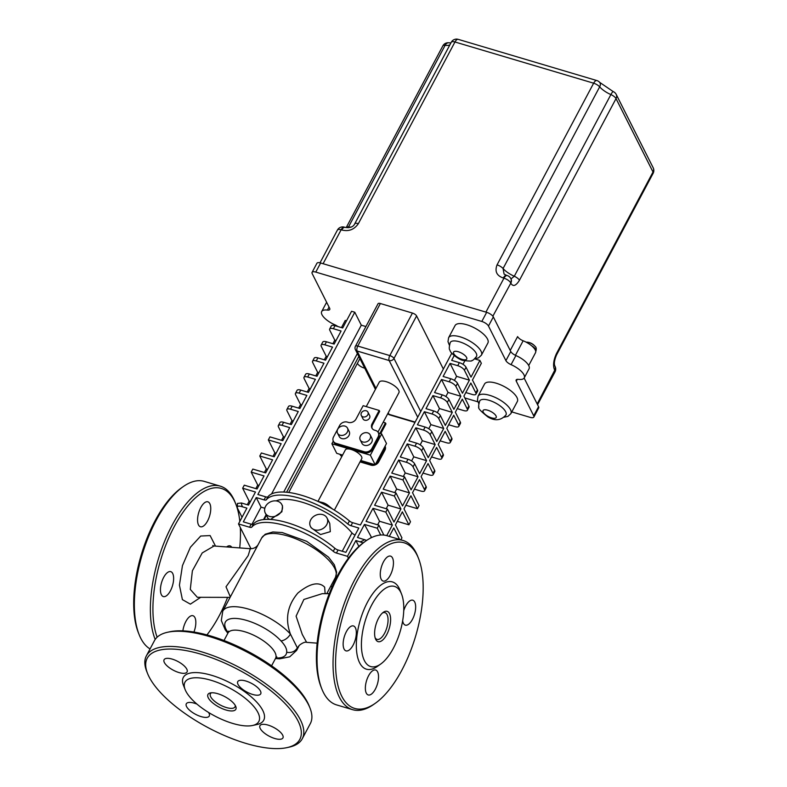 <?xml version="1.0" encoding="UTF-8"?>
<svg xmlns="http://www.w3.org/2000/svg" width="787" height="787" viewBox="0 0 787 787"><rect width="100%" height="100%" fill="white"/><g stroke="black" fill="none" stroke-linecap="round" stroke-linejoin="round"><path stroke-width="1.18" d="M309.94 707.887L309.124 705.821A86.422 32.7 -152 0 0 248.554 651.725A86.422 32.7 -152 0 0 169.835 631.764L167.67 632.236A88.282 33.398 28 0 1 209.44 636.555A88.282 33.398 28 0 1 309.94 707.887A88.282 33.398 28 0 1 310.344 723.558L302.267 738.747A88.282 33.398 -152 0 0 201.364 651.744A88.282 33.398 -152 0 0 146.372 655.856A88.282 33.398 -152 0 0 146.775 671.527L147.602 673.593A86.422 32.7 28 0 1 238.864 669.953A86.422 32.7 28 0 1 286.881 747.65A86.422 32.7 28 0 1 245.987 743.42A86.422 32.7 28 0 1 147.602 673.593M236.454 585.41L258.067 544.781M325.139 593.673L324.647 587.141C318.784 581.318 309.871 583.275 297.889 593.024C287.403 605.439 284.904 619.113 290.413 634.056A41.819 15.819 -152 0 0 251.87 610.161A41.819 15.819 -152 0 0 222.77 611.145L236.474 585.38M275.44 658.552L279.66 658.808L289.714 656.83L296.62 650.406A41.819 15.819 -152 0 0 297.338 647.799L298.814 646.284M306.635 642.359L302.267 634.43L296.099 616.162L303.88 599.458L322.227 593.673M365.807 540.994L364.125 542.184A86.422 37.746 106.6 0 0 323.978 609.069A86.422 37.746 106.6 0 0 321.076 687.021L321.834 688.94A88.282 38.563 -73.4 0 1 338.813 574.746A88.282 38.563 -73.4 0 1 365.807 540.994A88.282 38.563 -73.4 0 1 386.919 535.681L402.944 540.443A88.282 38.563 106.6 0 0 354.839 579.507A88.282 38.563 106.6 0 0 352.645 709.687A88.282 38.563 106.6 0 0 373.746 704.375L375.438 703.184A86.422 37.746 -73.4 0 1 343.211 614.785A86.422 37.746 -73.4 0 1 418.487 558.337A86.422 37.746 -73.4 0 1 401.862 670.14A86.422 37.746 -73.4 0 1 375.438 703.184M230.089 597.382L197.36 597.303L190.287 589.404L192.382 570.791L202.21 552.936L214.025 546.011M214.025 546.001L250.305 548.706L248.18 555.592L226.007 586.787L230.355 596.88M227.61 597.372A86.422 37.746 -73.4 0 1 219.17 615.837A86.422 37.746 -73.4 0 1 206.922 634.912M157.134 637.195A86.422 37.746 -73.4 0 1 177.508 520.797A86.422 37.746 -73.4 0 1 235.795 504.044A86.422 37.746 -73.4 0 1 239.838 521.437M240.32 527.536A86.422 37.746 -73.4 0 1 239.72 547.909M182.869 630.859A13.005 5.686 -73.4 0 1 192.953 615.719A13.005 5.686 -73.4 0 1 193.927 632.05M170.415 590.821A13.005 5.686 -73.4 0 1 163.332 596.576A13.005 5.686 -73.4 0 1 161.591 582.488A13.005 5.686 -73.4 0 1 170.74 571.637A13.005 5.686 -73.4 0 1 170.415 590.821M207.542 521.004A13.005 5.686 -73.4 0 1 200.449 526.759A13.005 5.686 -73.4 0 1 198.708 512.671A13.005 5.686 -73.4 0 1 207.866 501.821A13.005 5.686 -73.4 0 1 207.542 521.004M226.626 546.935A13.005 5.686 -73.4 0 1 230.079 545.903A13.005 5.686 -73.4 0 1 231.791 547.319M228.141 632.679A34.382 13.005 28 0 1 246.793 620.471A34.382 13.005 28 0 1 280.998 640.923A9.296 5.893 -42.4 0 0 290.413 634.066L297.338 647.799A9.296 8.48 -176.1 0 1 286.684 652.216A34.382 13.005 28 0 1 275.755 658.001M280.998 640.923C285.13 645.31 287.029 649.078 286.684 652.216M382.452 613.004A13.94 6.089 -73.4 0 1 384.971 612.65A13.94 6.089 -73.4 0 1 386.83 627.751A13.94 6.089 -73.4 0 1 377.032 639.378A13.94 6.089 -73.4 0 1 375.104 637.706M375.733 639.408A15.799 6.896 106.6 0 0 389.378 627.908A15.799 6.896 106.6 0 0 383.328 612.296A15.799 6.896 106.6 0 0 375.989 624.524A15.799 6.896 106.6 0 0 375.458 638.778A15.799 6.896 106.6 0 0 375.733 639.408M364.43 660.667A41.819 18.268 106.6 0 0 380.682 664.061A41.819 18.268 106.6 0 0 400.111 631.695A41.819 18.268 106.6 0 0 401.518 593.978A41.819 18.268 106.6 0 0 372.399 603.678A41.819 18.268 106.6 0 0 364.43 660.667M352.645 709.687L336.62 704.916A88.282 38.563 -73.4 0 1 321.834 688.94M418.487 558.337L417.73 556.419A88.282 38.563 106.6 0 0 402.944 540.443M401.518 593.978L399.993 590.132A45.538 19.891 106.6 0 0 368.286 600.697A45.538 19.891 106.6 0 0 359.61 662.752A45.538 19.891 106.6 0 0 377.307 666.451L380.682 664.061M375.32 689.205A13.005 5.686 106.6 0 0 375.645 670.022A13.005 5.686 106.6 0 0 366.496 680.873A13.005 5.686 106.6 0 0 368.237 694.96A13.005 5.686 106.6 0 0 375.32 689.205M353.117 645.124A13.005 5.686 106.6 0 0 353.432 625.94A13.005 5.686 106.6 0 0 344.283 636.791A13.005 5.686 106.6 0 0 346.024 650.879A13.005 5.686 106.6 0 0 353.117 645.124M390.234 575.307A13.005 5.686 106.6 0 0 390.559 556.124A13.005 5.686 106.6 0 0 381.4 566.974A13.005 5.686 106.6 0 0 383.141 581.062A13.005 5.686 106.6 0 0 390.234 575.307M402.659 620.805A13.005 5.686 106.6 0 0 405.354 625.144A13.005 5.686 106.6 0 0 412.447 619.389A13.005 5.686 106.6 0 0 412.772 600.206A13.005 5.686 106.6 0 0 403.731 610.673M235.795 504.044L235.038 502.116A88.282 38.563 106.6 0 0 220.252 486.14A88.282 38.563 106.6 0 0 172.146 525.204A88.282 38.563 106.6 0 0 155.187 639.457M150.061 648.931A88.282 38.563 -73.4 0 1 139.142 634.637A88.282 38.563 -73.4 0 1 156.121 520.443A88.282 38.563 -73.4 0 1 183.115 486.691A88.282 38.563 -73.4 0 1 204.226 481.378L220.252 486.14M183.115 486.691L181.433 487.881A86.422 37.746 106.6 0 0 141.286 554.766A86.422 37.746 106.6 0 0 138.374 632.718L139.142 634.637M235.224 705.368A13.94 5.273 28 0 1 235.008 706.883A13.94 5.273 28 0 1 223.301 706.451A13.94 5.273 28 0 1 210.69 696.77A13.94 5.273 28 0 1 210.395 693.8A13.94 5.273 28 0 1 211.536 692.776M208.28 697.813A15.799 5.981 -152 0 0 225.525 709.864A15.799 5.981 -152 0 0 235.775 706.47A15.799 5.981 -152 0 0 224.708 696.584A15.799 5.981 -152 0 0 210.316 692.934A15.799 5.981 -152 0 0 208.28 697.813M185.84 691.143A41.819 15.819 -152 0 0 215.776 716.514A41.819 15.819 -152 0 0 252.558 725.486A41.819 15.819 -152 0 0 229.322 687.887A41.819 15.819 -152 0 0 185.161 689.648A41.819 15.819 -152 0 0 185.84 691.143M146.372 655.856L154.449 640.667A88.282 33.398 28 0 1 167.67 632.236M286.881 747.65L289.045 747.178A88.282 33.398 -152 0 0 302.267 738.747M252.558 725.486L256.896 724.552A45.538 17.225 -152 0 0 231.604 683.608A45.538 17.225 -152 0 0 183.519 685.526L185.161 689.648M196.957 704.099A13.005 4.919 -152 0 0 186.303 703.804A13.005 4.919 -152 0 0 201.177 716.632A13.005 4.919 -152 0 0 209.273 716.022A13.005 4.919 -152 0 0 208.525 712.422M178.964 672.551A13.005 4.919 -152 0 0 187.07 671.941A13.005 4.919 -152 0 0 177.892 661.483A13.005 4.919 -152 0 0 164.09 659.722A13.005 4.919 -152 0 0 178.964 672.551M252.617 694.439A13.005 4.919 -152 0 0 260.723 693.839A13.005 4.919 -152 0 0 251.545 683.382A13.005 4.919 -152 0 0 237.753 681.621A13.005 4.919 -152 0 0 252.617 694.439M274.83 738.521A13.005 4.919 -152 0 0 282.936 737.921A13.005 4.919 -152 0 0 273.758 727.463A13.005 4.919 -152 0 0 259.956 725.703A13.005 4.919 -152 0 0 274.83 738.521M443.356 369.034L416.598 315.921A3.719 1.407 28 0 0 412.427 313.059L389.811 355.586A3.719 1.623 106.6 0 0 389.162 360.544A3.719 3.03 -26.7 0 0 393.982 358.459A3.719 1.407 -152 0 0 389.811 355.586L357.76 346.064A3.719 1.407 -152 0 0 355.449 346.231A3.719 3.719 0 0 0 355.409 349.654A3.719 3.03 -26.7 0 0 357.111 351.012A3.719 1.623 -73.4 0 1 357.76 346.064L380.377 303.526A3.719 1.407 28 0 0 378.055 303.703L355.449 346.231M387.765 413.657A3.719 3.719 0 0 0 389.565 414.838A3.719 1.623 -73.4 0 1 389.004 414.316A3.719 3.03 153.3 0 1 387.784 413.618M366.26 406.604L379.236 382.197A11.156 4.22 28 0 1 388.611 382.541A11.156 4.22 28 0 1 398.694 390.283A11.156 4.22 28 0 1 398.93 392.664L377.957 432.102M450.262 342.493A14.864 5.627 28 0 1 466.032 344.509A14.864 5.627 28 0 1 476.519 356.452C474.118 359.384 472.594 360.721 471.964 360.476C472.357 361.243 469.436 361.233 463.209 360.436C459.726 360.259 449.731 352.753 450.036 350.254C448.964 349.526 449.043 346.939 450.262 342.493M448.6 337.712L455.063 325.562A18.583 7.034 28 0 1 470.685 326.143A18.583 7.034 28 0 1 487.497 339.049A18.583 7.034 28 0 1 487.881 343.014L481.418 355.163A18.583 7.034 -152 0 0 481.034 351.199A18.583 7.034 -152 0 0 464.222 338.292A18.583 7.034 -152 0 0 448.6 337.712L447.99 341.647L449.367 345.198M488.993 400.278A14.864 5.627 -152 0 0 479.726 400.967C478.644 404.597 478.388 406.613 478.949 406.997C477.542 407.774 480.513 411.08 487.861 416.903C494.934 421.242 500.975 420.583 505.982 414.936A14.864 5.627 -152 0 0 488.993 400.278M478.063 396.186L484.526 384.036A18.583 7.034 28 0 1 500.148 384.617A18.583 7.034 28 0 1 516.961 397.524A18.583 7.034 28 0 1 517.344 401.488L510.881 413.637A18.583 7.034 -152 0 0 510.497 409.673A18.583 7.034 -152 0 0 489.642 395.32A18.583 7.034 -152 0 0 478.063 396.186L477.453 400.13L478.83 403.672M332.203 586.581A55.759 21.092 28 0 1 330.609 586.472M288.74 492.475L359.915 358.606M400.888 539.833L401.941 537.865L395.418 524.909L402.364 511.845L408.886 524.801L410.499 521.761L403.977 508.815L410.922 495.751L417.444 508.697L419.068 505.657L412.536 492.711L419.481 479.647L424.459 489.524A5.952 2.253 28 0 1 424.587 490.793L426.2 487.753A5.952 2.253 -152 0 0 426.082 486.484L421.104 476.607L428.049 463.543L433.027 473.43A5.952 2.253 28 0 1 433.145 474.689L434.758 471.659A5.952 2.253 -152 0 0 434.64 470.39L429.663 460.513L436.608 447.449L441.586 457.326A5.952 2.253 28 0 1 441.704 458.595L443.327 455.555A5.952 2.253 -152 0 0 443.199 454.286L438.221 444.409L445.167 431.345L450.144 441.222A5.952 2.253 28 0 1 450.272 442.491L451.886 439.451A5.952 2.253 -152 0 0 451.758 438.182L446.78 428.305L453.725 415.241L458.703 425.118A5.952 2.253 28 0 1 458.831 426.387L460.444 423.347A5.952 2.253 -152 0 0 460.326 422.088L455.348 412.201L462.294 399.137L467.271 409.024A5.952 2.253 28 0 1 467.389 410.283L469.003 407.253A5.952 2.253 -152 0 0 468.885 405.984L463.907 396.107L470.852 383.043L475.83 392.92A5.952 2.253 28 0 1 475.948 394.189A5.952 2.253 28 0 1 472.249 394.464L465.796 392.546M467.389 410.283A5.952 2.253 28 0 1 463.691 410.568L457.237 408.65M458.831 426.387A5.952 2.253 28 0 1 455.122 426.662L448.679 424.744M450.272 442.491A5.952 2.253 28 0 1 446.563 442.766L440.11 440.848M441.704 458.595A5.952 2.253 28 0 1 438.005 458.87L431.551 456.952M433.145 474.689A5.952 2.253 28 0 1 429.446 474.974L422.993 473.056M424.587 490.793A5.952 2.253 28 0 1 420.878 491.068L414.434 489.15M417.444 508.697L405.866 505.254M408.886 524.801L397.307 521.358M250.994 548.726L238.5 523.935L249.548 527.221A3.719 1.407 -152 0 0 251.81 527.123A55.759 21.092 28 0 1 333.275 551.343A3.719 1.407 -152 0 0 336.442 553.045L347.48 556.33L355.881 540.521L363.171 542.873M336.442 553.045L338.056 550.005A3.719 1.407 28 0 1 334.888 548.303L333.275 551.343M251.81 527.123L253.424 524.083A55.759 21.092 28 0 1 334.888 548.303M350.972 525.706L352.596 522.666A3.719 1.407 28 0 1 349.428 520.955L347.805 523.994A3.719 1.407 -152 0 0 350.972 525.706L358.813 528.028L345.887 552.336L338.056 550.005M366.673 540.394L357.505 537.482L364.45 524.417L377.268 528.225L378.881 525.185L366.063 521.378L373.008 508.313L385.827 512.13L387.44 509.091L374.622 505.274L381.567 492.209L394.385 496.026L396.009 492.987L383.18 489.18L390.126 476.115L402.954 479.922L404.567 476.883L391.749 473.076L398.694 460.011L406.387 462.294A5.952 2.253 28 0 1 413.057 466.888L418.035 476.774L405.216 472.957L398.694 460.011M413.057 466.888L414.67 463.858A5.952 2.253 -152 0 0 408 459.264L400.308 456.972L407.253 443.907L414.946 446.199A5.952 2.253 28 0 1 421.616 450.794L426.593 460.67L413.775 456.853L407.253 443.907M421.616 450.794L423.239 447.754A5.952 2.253 -152 0 0 416.559 443.16L408.866 440.868L415.811 427.813L423.504 430.096A5.952 2.253 28 0 1 430.184 434.69L435.162 444.566L422.334 440.759L415.811 427.813M430.184 434.69L431.797 431.65A5.952 2.253 -152 0 0 425.118 427.056L417.425 424.773L424.37 411.709L432.063 413.992A5.952 2.253 28 0 1 438.743 418.586L443.72 428.462L430.902 424.655L424.37 411.709M438.743 418.586L440.356 415.546A5.952 2.253 -152 0 0 433.686 410.952L425.993 408.669L432.939 395.605L440.631 397.897A5.952 2.253 28 0 1 447.301 402.482L452.279 412.368L439.461 408.551L432.939 395.605M447.301 402.482L448.915 399.452A5.952 2.253 -152 0 0 442.245 394.858L434.552 392.565L441.497 379.501L449.19 381.793A5.952 2.253 28 0 1 455.86 386.387L460.838 396.264L448.019 392.457L441.497 379.501M455.86 386.387L457.483 383.348A5.952 2.253 -152 0 0 450.803 378.754L443.111 376.471L450.056 363.407L457.749 365.689A5.952 2.253 28 0 1 464.428 370.284L469.406 380.16L456.578 376.353L450.056 363.407M464.428 370.284L466.042 367.244A5.952 2.253 -152 0 0 459.362 362.65L451.669 360.367L454.207 355.596M451.797 353.147L360.426 524.998L352.596 522.666M253.424 524.083A3.719 1.407 28 0 1 251.161 524.181L249.548 527.221M336.029 340.515L334.79 340.151L329.812 330.274A5.952 2.253 28 0 1 329.684 329.005A5.952 2.253 28 0 1 333.393 328.73L335.006 325.69L342.699 327.972L351.573 311.278L354.78 312.232L257.861 494.511L265.701 496.833L264.078 499.873L256.247 497.551L243.321 521.85L251.161 524.181M333.393 328.73L341.086 331.012L334.141 344.076L326.448 341.794A5.952 2.253 -152 0 0 322.739 342.07L321.126 345.109A5.952 2.253 28 0 1 324.834 344.824L332.517 347.116L325.572 360.18L317.879 357.888A5.952 2.253 -152 0 0 314.18 358.174L312.567 361.203A5.952 2.253 28 0 1 316.266 360.928L323.959 363.22L317.013 376.275L309.321 373.992A5.952 2.253 -152 0 0 305.622 374.268L303.998 377.307A5.952 2.253 28 0 1 307.707 377.032L315.4 379.314L308.455 392.379L300.762 390.096A5.952 2.253 -152 0 0 297.053 390.372L295.44 393.411A5.952 2.253 28 0 1 299.149 393.136L306.841 395.418L299.896 408.483L292.203 406.2A5.952 2.253 -152 0 0 288.495 406.476L286.881 409.515A5.952 2.253 28 0 1 290.58 409.23L298.273 411.522L291.328 424.587L283.635 422.294A5.952 2.253 -152 0 0 279.936 422.57L278.323 425.61A5.952 2.253 28 0 1 282.021 425.334L289.714 427.616L282.769 440.681L269.951 436.874L268.337 439.913L281.156 443.72L274.21 456.785L261.392 452.978L259.769 456.017L272.597 459.824L265.652 472.889L252.824 469.072L251.21 472.111L264.029 475.928L257.083 488.993L244.265 485.176L242.652 488.215L255.47 492.023L248.525 505.087L241.501 503.001L237.428 503.434L237.32 507.89C236.985 505.972 238.776 505.628 242.691 506.877L246.911 508.127L238.5 523.935M264.078 499.873A3.719 1.407 -152 0 0 266.34 499.784L267.964 496.745A3.719 1.407 28 0 1 265.701 496.833M267.964 496.745A55.759 21.092 28 0 1 349.428 520.955M266.34 499.784A55.759 21.092 28 0 1 347.805 523.994M276.148 500.906A48.322 18.278 28 0 1 313.324 506.248A48.322 18.278 28 0 1 351.986 532.937A3.719 1.407 -152 0 0 355.085 535.042M327.038 518.053L329.763 523.473L330.304 531.668L320.525 534.55L311.101 527.713L310.442 526.414A9.296 7.585 -26.7 0 0 318.391 530.123A9.296 7.585 -26.7 0 0 326.753 524.614A9.296 7.585 -26.7 0 0 327.038 518.053A9.296 7.585 -26.7 0 0 315.321 515.455A9.296 7.585 -26.7 0 0 310.442 526.414M281.854 504.624A9.296 7.585 -26.7 0 0 270.148 502.027A9.296 7.585 -26.7 0 0 265.258 512.986A9.296 7.585 -26.7 0 0 273.217 516.705A9.296 7.585 -26.7 0 0 281.569 511.186A9.296 7.585 -26.7 0 0 281.854 504.624L282.513 505.923L281.884 511.796L270.541 519.459M269.557 519.4L267.993 518.407L265.258 512.986M251.929 524.358L261.077 507.133L264.825 508.254M315.784 272.095L320.634 262.986A5.952 2.253 -152 0 0 316.925 263.261L312.075 272.371A5.952 2.253 28 0 1 315.784 272.095L481.811 321.45A5.952 2.253 28 0 1 488.481 326.034L505.913 360.633A5.952 2.253 -152 0 0 511.058 364.656A14.864 5.627 28 0 1 524.231 377.908A14.864 5.627 28 0 1 518.466 379.364A5.952 2.253 -152 0 0 516.164 379.954A5.952 2.253 -152 0 0 516.292 381.223L533.714 415.811A5.952 2.253 28 0 1 533.842 417.08A5.952 2.253 28 0 1 530.133 417.356L511.806 411.906M337.879 326.546A5.952 2.253 -152 0 0 334.859 324.795A14.864 5.627 28 0 1 321.686 311.544A14.864 5.627 28 0 1 327.451 310.088A5.952 2.253 -152 0 0 329.753 309.498A5.952 2.253 -152 0 0 329.635 308.238L312.203 273.64A5.952 2.253 28 0 1 312.075 272.371M320.634 262.986L486.661 312.331L481.811 321.45M488.481 326.034L493.331 316.925A5.952 2.253 -152 0 0 486.661 312.331M493.331 316.925L510.763 351.514L505.913 360.633M511.058 364.656L515.908 355.547A5.952 2.253 28 0 1 510.763 351.514M515.908 355.547A14.864 5.627 28 0 1 529.071 368.788L524.231 377.908M524.132 378.065L538.564 406.692L533.714 415.811M533.842 417.08L538.682 407.961A5.952 2.253 -152 0 0 538.564 406.692M321.686 311.544L326.536 302.434A14.864 5.627 28 0 1 326.625 302.277M364.755 368.198L364.106 368.011A5.952 2.253 28 0 1 357.436 363.417L357.396 363.348M477.916 401.832L464.832 397.947M341.46 327.608L345.277 320.417L346.526 320.781M354.78 312.232L361.302 325.179L365.916 326.546M474.62 358.862L479.893 360.426L481.349 363.299L472.466 380.003L477.443 389.88L475.83 392.92M412.427 313.059L380.377 303.526M317.909 501.388L322.463 502.529L322.04 503.336M327.313 506.061L327.766 505.195A5.952 2.253 -152 0 0 322.463 502.529M327.766 505.195L332.557 509.041M360.013 461.89L371.031 465.166A5.952 4.85 -26.7 0 0 378.744 461.831L384.882 450.292A5.952 4.85 -26.7 0 0 385.099 446.15M378.744 461.831L378.262 460.877A5.952 4.85 153.3 0 1 375.97 463.307M373.579 464.3A5.952 4.85 153.3 0 1 370.549 464.212L371.031 465.166M378.262 460.877L384.4 449.328L384.882 450.292M384.971 446.386A5.952 4.85 153.3 0 1 384.4 449.328M379.885 433.391L385.453 422.904L383.2 422.235M342.217 455.791A5.952 4.85 153.3 0 1 340.063 454.335M360.387 461.192L370.549 464.212M339.945 454.296L340.102 454.601A5.952 4.85 -26.7 0 0 341.883 456.401M372.458 449.367L371.976 448.403A5.952 4.85 153.3 0 1 364.263 451.738L364.745 452.702A5.952 4.85 -26.7 0 0 372.458 449.367L378.596 437.818A5.952 4.85 -26.7 0 0 378.783 433.617L378.301 432.663A5.952 4.85 153.3 0 1 378.114 436.864L378.596 437.818M371.976 448.403L378.114 436.864M372.162 428.472A5.952 4.85 153.3 0 1 372.556 424.764L379.659 411.394L379.177 410.44L363.151 405.679L356.039 419.038A5.952 4.85 -26.7 0 1 348.326 422.383L347.372 422.098A5.952 4.85 153.3 0 0 339.659 425.433L333.521 436.972A5.952 4.85 153.3 0 0 333.334 441.173A5.952 4.85 153.3 0 0 336.059 443.356L364.263 451.738M333.334 441.173L333.816 442.137A5.952 4.85 -26.7 0 0 336.541 444.321L364.745 452.702M372.556 424.764L372.064 423.809A5.952 4.85 -26.7 0 0 371.887 428.01A5.952 4.85 -26.7 0 0 374.612 430.194L375.576 430.479A5.952 4.85 153.3 0 1 378.301 432.663M372.064 423.809L379.177 410.44M475.948 394.189L477.571 391.149A5.952 2.253 -152 0 0 477.443 389.88M250.414 501.535L249.174 501.162L247.285 504.723M249.174 501.162L242.652 488.215M258.982 485.431L257.733 485.058L255.844 488.619M257.733 485.058L251.21 472.111M267.541 469.327L266.301 468.963L264.402 472.515M266.301 468.963L259.769 456.017M268.337 439.913L274.86 452.859L272.971 456.421M278.323 425.61A5.952 2.253 28 0 0 278.441 426.879L283.418 436.755L281.53 440.317M286.881 409.515A5.952 2.253 28 0 0 286.999 410.775L291.977 420.661L290.088 424.213M295.44 393.411A5.952 2.253 28 0 0 295.568 394.68L300.545 404.557L298.647 408.109M303.998 377.307A5.952 2.253 28 0 0 304.126 378.577L309.104 388.453L307.215 392.015M312.567 361.203A5.952 2.253 28 0 0 312.685 362.473L317.663 372.349L315.774 375.911M321.126 345.109A5.952 2.253 28 0 0 321.244 346.369L326.221 356.255L324.333 359.807M334.79 340.151L332.891 343.712M237.32 507.89L242.052 517.275M293.226 421.025L291.977 420.661M310.344 388.827L309.104 388.453M327.471 356.619L326.221 356.255M335.006 325.69A5.952 2.253 -152 0 0 331.297 325.966L329.684 329.005M515.416 355.321L523.139 340.781A5.952 2.253 28 0 1 517.61 336.59L510.232 350.471M554.983 366.25A5.952 4.85 153.3 0 1 555.071 366.427A5.952 4.85 153.3 0 1 554.894 370.628A5.952 2.253 28 0 1 555.012 371.897A5.952 5.952 0 0 0 555.071 366.427L554.894 366.063A5.952 4.85 153.3 0 1 554.904 366.083A5.952 4.85 153.3 0 1 554.707 370.264L537.177 403.947M507.192 275.548A5.952 2.597 106.6 0 0 503.955 278.185A5.952 2.253 28 0 1 510.625 282.779A5.952 4.85 -26.7 0 0 510.812 278.578A5.952 5.952 0 0 0 507.192 275.548L506.592 275.371A5.952 2.597 106.6 0 0 503.346 277.998L503.955 278.185L485.913 312.114M492.859 316.197L510.812 283.133A5.952 4.85 -26.7 0 0 511.009 278.972A5.952 4.85 -26.7 0 0 510.989 278.932A5.952 4.85 -26.7 0 0 510.901 278.755M510.812 283.133C512.976 286.96 515.849 286.006 519.44 280.28L616.034 98.611A5.952 4.85 -26.7 0 0 616.211 94.41A5.952 5.952 0 0 0 613.28 91.636A5.952 1.102 113.6 0 0 610.889 94.578L514.295 276.247L510.989 278.932M506.592 275.381L504.073 274.083L503.07 268.524L599.664 86.855A5.952 3.905 -41.1 0 0 599.674 82.36L599.674 82.36A5.952 5.952 0 0 0 596.89 80.569A5.952 2.597 106.6 0 0 593.644 83.196A5.952 2.253 28 0 1 599.664 86.855A14.864 5.627 -152 0 0 610.889 94.578A5.952 2.253 28 0 1 616.034 98.611L653.013 172.009L556.419 353.678C553.35 360.466 552.779 365.994 554.707 370.264M348.09 227.758L445.137 45.312A5.952 3.876 -82.6 0 1 448.856 42.793L448.856 42.793A5.952 5.952 0 0 0 442.835 45.892A5.952 2.253 28 0 1 445.137 45.312A14.864 5.627 -152 0 0 449.898 44.829M451.266 42.262A5.952 2.253 28 0 1 454.965 41.986A5.952 2.597 -73.4 0 1 458.211 39.35A5.952 5.952 0 0 0 451.266 42.262L354.671 223.931A5.952 2.253 28 0 1 358.37 223.656L454.965 41.986L593.644 83.196L497.05 264.875A5.952 2.253 28 0 1 503.07 268.524A14.864 5.627 28 0 0 514.295 276.247A5.952 2.253 28 0 1 519.44 280.28M323.093 263.714L341.135 229.784A5.952 2.597 -73.4 0 1 344.372 227.158A5.952 5.952 0 0 0 337.426 230.06A5.952 2.253 28 0 1 341.135 229.784L341.735 229.961A5.952 2.597 -73.4 0 1 344.981 227.335A5.952 2.597 -73.4 0 1 345.119 227.384M483.218 412.122A7.437 2.814 -152 0 0 489.937 417.287A7.437 2.814 -152 0 0 496.194 417.513A7.437 2.814 -152 0 0 487.694 410.194A7.437 2.814 -152 0 0 483.061 410.539A7.437 2.814 -152 0 0 483.218 412.122M462.097 359.384A7.437 2.814 28 0 1 453.755 353.648A7.437 2.814 28 0 1 453.597 352.064A7.437 2.814 28 0 1 461.487 353.068A7.437 2.814 28 0 1 466.73 359.039A7.437 2.814 28 0 1 462.097 359.384M523.139 340.781A13.005 4.919 28 0 1 535.514 352.724L528.716 365.512M367.942 412.142L369.634 415.497A3.719 3.03 153.3 0 1 369.526 418.123A3.719 3.03 153.3 0 1 366.181 420.327A3.719 3.03 153.3 0 1 362.994 418.841L361.302 415.487A3.719 3.03 -26.7 0 0 364.489 416.972A3.719 3.03 -26.7 0 0 367.834 414.769A3.719 3.03 -26.7 0 0 367.942 412.142A3.719 3.03 -26.7 0 0 363.26 411.109A3.719 3.03 -26.7 0 0 361.302 415.487M347.51 428.158L349.202 431.512A5.578 4.555 153.3 0 1 349.025 435.447A5.578 4.555 153.3 0 1 344.008 438.762A5.578 4.555 153.3 0 1 339.236 436.529L337.544 433.175A5.578 4.555 -26.7 0 0 342.315 435.408A5.578 4.555 -26.7 0 0 347.333 432.093A5.578 4.555 -26.7 0 0 347.51 428.158A5.578 4.555 -26.7 0 0 340.476 426.603A5.578 4.555 -26.7 0 0 337.544 433.175M370.195 434.906L371.887 438.261A5.578 4.555 153.3 0 1 371.72 442.196A5.578 4.555 153.3 0 1 366.703 445.511A5.578 4.555 153.3 0 1 361.931 443.278L360.239 439.923A5.578 4.555 -26.7 0 0 365.011 442.146A5.578 4.555 -26.7 0 0 370.028 438.841A5.578 4.555 -26.7 0 0 370.195 434.906A5.578 4.555 -26.7 0 0 363.171 433.342A5.578 4.555 -26.7 0 0 360.239 439.923M342.581 455.083L336.728 453.342L331.898 443.75L370.362 455.181L375.192 464.773L360.761 460.484M375.192 464.773L386.496 443.514L381.665 433.922L370.362 455.181M378.449 432.958L381.665 433.922M331.898 443.75L333.304 441.113M385.453 422.904L385.945 423.868L380.741 433.647M317.958 501.408L345.345 449.898A9.296 3.512 28 0 1 351.13 449.466A9.296 3.512 28 0 1 361.558 456.647A9.296 3.512 28 0 1 361.754 458.624L334.367 510.133M358.872 546.434L355.881 540.521M371.602 537.551L364.45 524.417M377.268 528.225L380.682 535.012M378.881 525.185L383.859 535.071M414.67 463.858L419.648 473.735L426.593 460.67M448.915 399.452L453.892 409.329L460.838 396.264M318.902 372.723L317.663 372.349M284.658 437.129L283.418 436.755M440.356 415.546L445.334 425.433L452.279 412.368M402.954 479.922L409.476 492.869L396.658 489.061L390.126 476.115M404.567 476.883L411.089 489.829L418.035 476.774M389.309 536.39L393.805 527.949L399.589 539.449M385.827 512.13L392.349 525.077L379.531 521.26L373.008 508.313M387.44 509.091L393.962 522.037L400.917 508.973L388.089 505.165L381.567 492.209M423.239 447.754L428.217 457.631L435.162 444.566M457.483 383.348L462.461 393.225L469.406 380.16M301.785 404.921L300.545 404.557M466.042 367.244L471.019 377.121L479.893 360.426M431.797 431.65L436.775 441.527L443.72 428.462M276.099 453.233L274.86 452.859M394.385 496.026L400.917 508.973M396.009 492.987L402.531 505.933L409.476 492.869M462.982 364.322L464.822 360.849M454.414 380.426L456.578 376.353M420.169 444.832L422.334 440.759M386.201 508.717L388.089 505.165M394.759 492.613L396.658 489.061M428.738 428.728L430.902 424.655M437.297 412.624L439.461 408.551M445.855 396.52L448.019 392.457M403.328 476.519L405.216 472.957M411.611 460.926L413.775 456.853M370.608 538.042L370.972 537.364M386.742 535.622L392.349 525.077M377.642 524.821L379.531 521.26M347.48 556.33L348.405 558.16M286.596 492.239L358.813 356.413M283.713 492.042L357.367 353.53M271.564 493.951L361.302 325.179M256.247 497.551L261.077 507.133M531.461 345.65A7.437 2.814 28 0 1 535.691 349.497A7.437 2.814 28 0 1 535.888 351.169C536.557 348.808 536.291 347.205 535.091 346.359A6.011 2.272 -152 0 0 535.091 346.359L535.091 346.359A6.011 2.272 -152 0 0 527.192 342.168L527.192 342.168A6.011 2.272 -152 0 0 527.192 342.158L526.1 342.148M535.701 351.307A7.437 2.814 -152 0 0 535.376 350.087A7.437 2.814 -152 0 0 534.904 349.349M224 640.51L227.984 633.004A26.945 10.192 28 0 1 244.777 631.754A26.945 10.192 28 0 1 275.017 652.561A26.945 10.192 28 0 1 275.578 658.306L276.857 656.919M258.057 544.781L261.707 537.924A41.819 15.819 28 0 1 296.847 539.233A41.819 15.819 28 0 1 334.682 568.273A41.819 15.819 28 0 1 335.547 577.186L326.782 593.673M215.5 546.109L210.119 535.573L200.715 536.036L190.395 547.27L182.456 565.607L179.436 585.174L182.397 599.625L190.375 604.141L200.715 597.313M420.74 411.562L393.982 358.459L416.598 315.921M375.94 388.394L357.111 351.012L389.162 360.544L417.73 417.228M415.142 422.088L389.004 414.316L388.227 412.782M364.529 539.567A8.627 7.044 153.3 0 1 360.102 541.771M408 459.264L406.387 462.294M416.559 443.16L414.946 446.199M425.118 427.056L423.504 430.096M433.686 410.952L432.063 413.992M442.245 394.858L440.631 397.897M450.803 378.754L449.19 381.793M459.362 362.65L457.749 365.689M324.834 344.824L326.448 341.794M316.266 360.928L317.879 357.888M307.707 377.032L309.321 373.992M299.149 393.136L300.762 390.096M290.58 409.23L292.203 406.2M282.021 425.334L283.635 422.294M242.691 506.877A8.627 7.044 153.3 0 1 241.501 503.001M351.986 532.937L342.237 551.254M266.124 514.708L263.547 519.558M516.292 381.223L517.285 379.344M336.541 444.321L336.059 443.356M468.885 405.984L467.271 409.024M460.326 422.088L458.703 425.118M451.758 438.182L450.144 441.222M443.199 454.286L441.586 457.326M434.64 470.39L433.027 473.43M426.082 486.484L424.459 489.524M329.045 307.078L327.451 310.088M556.419 353.678A5.952 2.253 28 0 1 556.547 354.947C554.382 360.112 553.832 363.83 554.904 366.093M653.2 167.808A5.952 4.85 153.3 0 1 653.013 172.009A5.952 2.253 28 0 1 653.141 173.278A5.952 5.952 0 0 0 653.2 167.808L616.211 94.41M497.05 264.875C494.6 271.387 496.695 275.765 503.346 277.998M442.835 45.892L346.231 227.571A5.952 2.253 28 0 1 348.543 226.981A14.864 5.627 28 0 0 351.032 227.079M354.642 223.99A5.952 2.253 28 0 1 354.662 223.941A5.952 2.253 28 0 1 354.671 223.931C353.235 226.971 350.008 228.102 344.972 227.345M341.735 229.961C348.631 231.752 354.18 229.647 358.37 223.656M271.584 665.812L275.578 658.306M296.62 650.406L298.647 646.589M261.707 537.924L265.219 534.225L272.853 531.973L282.238 532.543L306.674 541.308L328.504 557.127L334.318 564.741L336.649 572.188L335.547 577.186M329.261 593.683L322.247 593.664M317.151 643.146L306.586 642.359C304.175 641.179 297.771 646.127 298.794 646.314M213.975 546.001L212.765 545.519M222.77 611.145L221.304 620.481L225.249 629.836L227.856 633.25M228.417 631.164L227.984 633.004M250.305 548.706C253.601 548.765 256.178 547.467 258.038 544.83M414.975 422.393L389.565 414.838M375.419 389.368L355.409 349.654M474.787 358.705L478.476 357.888L481.418 355.163M504.251 417.189L507.93 416.362L510.881 413.637M264.127 519.499L266.399 515.239M537.56 404.715L555.012 371.897M556.547 354.947L653.141 173.278M613.28 91.636L599.674 82.36M320.014 262.819L337.426 230.06M344.372 227.158L344.981 227.335M458.211 39.35L596.89 80.569M448.856 42.793L450.921 42.911M535.091 346.359A11.52 11.52 0 0 0 527.192 342.168"/></g></svg>
